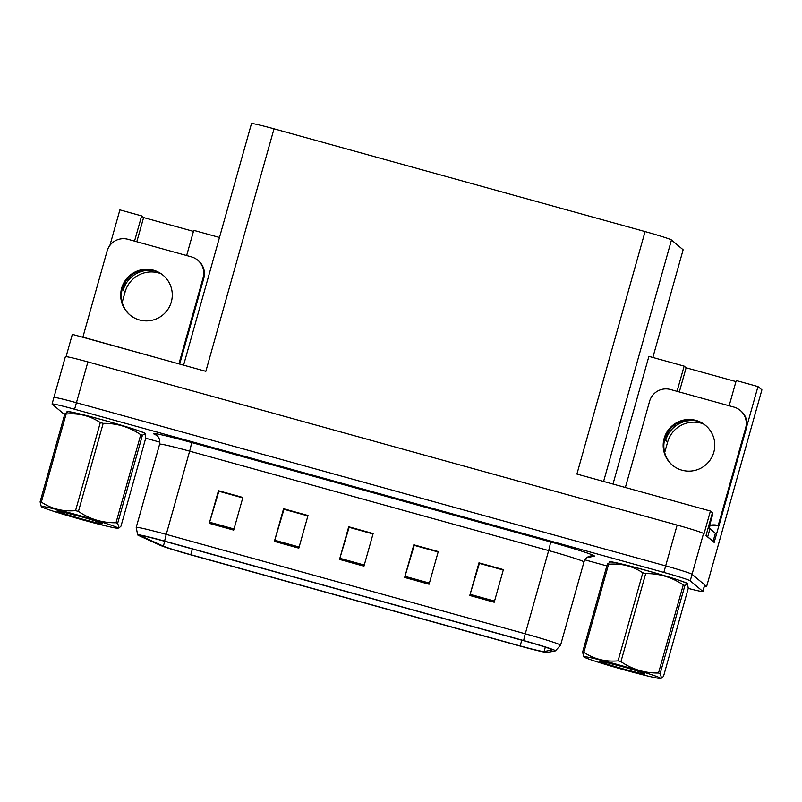 <?xml version="1.0" encoding="UTF-8"?>
<svg xmlns="http://www.w3.org/2000/svg" width="802" height="802" viewBox="0 0 802 802"><rect width="100%" height="100%" fill="white"/><g stroke="black" fill="none" stroke-linecap="round" stroke-linejoin="round"><path stroke-width="1.2" d="M664.698 452.539L667.645 442.042A27.148 27.007 130 0 1 703.294 423.877M122.185 302.324L125.142 291.818A27.148 27.007 130 0 1 160.791 273.652M125.633 281.482L123.187 290.184A27.148 27.007 130 0 1 153.954 270.705M718.772 526.042L714.171 542.423L706.011 535.586L712.437 512.739L710.422 511.044L703.996 533.891L703.534 533.51A25.453 1.063 -164.3 0 0 677.139 525.089L87.899 361.923A25.453 1.063 -164.3 0 0 65.373 356.7L53.904 397.491A25.453 1.063 -164.3 0 0 53.985 397.622M183.588 365.161L251.487 123.588A25.453 1.063 15.7 0 1 274.013 128.821L645.079 231.567L576.909 474.072L710.422 511.044M66.075 356.639L72.33 334.364L205.843 371.326L274.013 128.821M136.801 241.743L143.598 217.563L141.623 215.908L119.889 209.883L109.904 245.412M688.236 588.397A25.453 1.063 -164.3 0 0 702.893 591.515A25.453 1.063 -164.3 0 0 702.813 591.385L690.231 580.828A25.453 1.063 -164.3 0 0 663.835 572.407L74.596 409.251L76.431 402.724A25.453 1.063 -164.3 0 0 53.904 397.491A25.453 1.063 -164.3 0 1 76.431 402.724L665.67 565.881L76.431 402.724L87.899 361.923M702.893 591.515L704.727 584.979A25.453 1.063 -164.3 0 0 704.647 584.858L692.066 574.302A25.453 1.063 -164.3 0 0 665.67 565.881A25.453 1.063 -164.3 0 1 692.066 574.302L706.622 586.513L761.9 389.862L757.97 386.574L746.712 426.634M704.467 585.921L706.622 586.513M645.079 231.567A25.453 1.063 15.7 0 1 671.474 239.988L683.134 249.773L652.858 357.461M735.945 381.582L686.111 367.787L684.136 366.123L648.888 356.369L612.989 484.067M729.148 405.762L736.236 380.559L757.97 386.574M684.136 366.123L677.048 391.336M186.645 255.547L193.733 230.334L219.477 237.462M141.623 215.908L134.535 241.121M696.467 420.92A27.148 27.007 -50 0 0 665.7 440.408L667.645 442.042M686.111 367.787L679.314 391.967M668.146 431.707L665.7 440.408M143.598 217.563L193.442 231.367M145.022 433.792A40.722 1.704 -164.3 0 0 145.433 433.671A40.722 1.704 -164.3 0 0 145.302 433.481A40.722 1.704 -164.3 0 0 104.872 420.509A40.722 1.704 -164.3 0 0 67.027 411.637A40.722 1.704 -164.3 0 0 67.147 411.837A40.722 1.704 -164.3 0 0 67.308 411.947M687.535 584.016A40.722 1.704 -164.3 0 0 687.936 583.896A40.722 1.704 -164.3 0 0 687.815 583.696A40.722 1.704 -164.3 0 0 647.384 570.723A40.722 1.704 -164.3 0 0 609.53 561.861A40.722 1.704 -164.3 0 0 609.66 562.062A40.722 1.704 -164.3 0 0 609.811 562.172M141.002 535.916A27.148 1.133 15.7 0 1 140.921 535.786A27.148 1.133 15.7 0 1 164.941 541.36L523.957 640.768A27.148 1.133 15.7 0 1 552.197 649.881A27.148 1.133 15.7 0 1 552.087 649.951L544.067 651.555A27.148 1.133 15.7 0 1 520.157 645.911L190.776 554.703A27.148 1.133 15.7 0 1 163.377 546.132L141.764 536.327A27.148 1.133 15.7 0 1 141.002 535.916M137.744 535.014A30.536 1.283 -164.3 0 0 138.606 535.485L160.21 545.29A30.536 1.283 -164.3 0 0 191.036 554.924L520.418 646.131A30.536 1.283 -164.3 0 0 547.325 652.477L555.335 650.873A30.536 1.283 -164.3 0 0 555.405 650.863A30.536 1.283 -164.3 0 0 523.696 640.547L164.681 541.139A30.536 1.283 -164.3 0 0 137.673 534.944A30.536 1.283 -164.3 0 0 137.744 535.014M494.212 602.242L503.385 569.61L478.964 562.844L469.792 595.485L494.212 602.242M503.275 570.011L479.375 563.395L470.112 594.352A6.787 0.622 105.5 0 0 469.792 595.485M479.456 563.415L478.964 562.844M429.08 584.217L438.263 551.576L413.832 544.809L404.659 577.45L429.08 584.217M438.143 551.976L414.243 545.36L404.99 576.327A6.787 0.622 105.5 0 0 404.659 577.45M414.323 545.38L413.832 544.809M233.703 530.112L242.876 497.471L218.455 490.714L209.282 523.345L233.703 530.112M242.765 497.872L218.866 491.255L209.603 522.222A6.787 0.622 105.5 0 0 209.282 523.345M218.946 491.275L218.455 490.714M298.825 548.147L308.008 515.506L283.577 508.739L274.404 541.38L298.825 548.147M307.888 515.907L283.988 509.29L274.735 540.257A6.787 0.622 105.5 0 0 274.404 541.38M284.068 509.31L283.577 508.739M363.958 566.182L373.13 533.541L348.71 526.774L339.537 559.415L363.958 566.182M373.02 533.942L349.121 527.325L339.858 558.292A6.787 0.622 105.5 0 0 339.537 559.415M349.281 527.235L348.71 526.774M74.596 409.251A25.453 1.063 -164.3 0 0 52.07 404.028A25.453 1.063 -164.3 0 0 52.15 404.148L64.631 414.614M145.703 438.233L159.929 442.173M584.889 559.846L606.833 565.921M479.486 563.285L503.305 569.881M284.108 509.19L307.928 515.776M218.986 491.155L242.795 497.751M414.363 545.25L438.183 551.846M349.241 527.215L373.05 533.811M153.473 270.194A25.875 25.744 -50 0 0 129.854 314.905A25.875 25.744 -50 0 0 169.272 307.066A25.875 25.744 -50 0 0 153.473 270.194M130.185 315.176A25.875 25.744 130 0 1 154.134 270.745A25.875 25.744 130 0 1 163.438 275.537M82.907 337.071L107.077 251.106A16.962 16.882 130 0 1 127.939 239.287L191.437 256.871A16.962 16.882 130 0 1 203.137 277.703L178.916 363.867M197.763 260.199L198.415 260.75A16.962 16.882 130 0 1 203.798 278.254L179.668 364.078M695.986 420.418A25.875 25.744 -50 0 0 672.357 465.13A25.875 25.744 -50 0 0 711.785 457.29A25.875 25.744 -50 0 0 695.986 420.418M672.688 465.401A25.875 25.744 130 0 1 696.647 420.97A25.875 25.744 130 0 1 705.95 425.762M625.42 487.295L649.58 401.321A16.962 16.882 130 0 1 670.452 389.511L733.95 407.095A16.962 16.882 130 0 1 745.649 427.927L718.211 525.51L718.873 526.062A16.962 16.882 -50 0 0 709.409 526.202M709.64 525.4A16.962 16.882 130 0 1 718.211 525.51M740.266 410.413L740.928 410.965A16.962 16.882 130 0 1 746.301 428.479L718.873 526.062M707.224 536.598A16.962 0.712 15.7 0 1 707.695 536.859L713.098 541.39A16.962 0.712 -164.3 0 0 712.858 541.32M707.695 536.859L709.991 528.698A16.962 0.712 -164.3 0 0 708.166 527.906M713.098 541.39L715.394 533.23L709.991 528.698M67.498 411.897A40.3 1.684 15.7 0 1 67.438 411.757A40.3 1.684 15.7 0 1 104.892 420.529A40.3 1.684 15.7 0 1 144.891 433.361A40.3 1.684 15.7 0 1 145.022 433.561A40.3 1.684 15.7 0 1 144.881 433.651M164.42 359.857L82.746 337.091M610.011 562.122A40.3 1.684 15.7 0 1 609.941 561.971A40.3 1.684 15.7 0 1 647.394 570.753A40.3 1.684 15.7 0 1 687.404 583.585A40.3 1.684 15.7 0 1 687.525 583.786A40.3 1.684 15.7 0 1 687.394 583.866M706.923 510.082L625.199 487.446M712.577 514.864L711.986 514.323M708.858 528.167L712.587 514.834L708.838 528.157M82.716 519.907A39.869 1.674 -164.3 0 0 117.874 528.187A39.869 1.674 -164.3 0 0 76.521 514.714A39.869 1.674 -164.3 0 0 41.303 506.663A39.869 1.674 -164.3 0 0 82.716 519.907M142.395 435.285L117.643 523.345L119.087 527.876L120.992 526.152L145.743 438.092L144.972 433.742L142.395 435.285A45.814 1.915 -164.3 0 0 140.751 434.714C129.393 426.995 116.871 423.215 103.187 423.366A45.814 1.915 -164.3 0 0 101.744 422.975A45.814 1.915 -164.3 0 0 100.3 422.574C90.055 415.787 78.656 412.95 66.095 414.043A45.814 1.915 -164.3 0 0 64.852 413.812L67.98 411.777A39.869 1.674 -164.3 0 1 103.127 420.058A39.869 1.674 -164.3 0 1 144.54 433.301L144.972 433.742M117.643 523.345A45.814 1.915 -164.3 0 0 115.999 522.774L140.751 434.714M103.187 423.366L78.436 511.425C89.794 519.145 102.315 522.924 115.999 522.774M78.436 511.425A45.814 1.915 -164.3 0 0 76.992 511.024A45.814 1.915 -164.3 0 0 75.548 510.633L100.3 422.574M81.463 518.854A23.699 0.992 -164.3 0 0 102.425 523.676A23.699 0.992 -164.3 0 0 82.596 517.12L57.383 510.633L56.922 511.044A23.699 0.992 -164.3 0 0 81.463 518.854M66.095 414.043L41.343 502.102A45.814 1.915 -164.3 0 0 40.1 501.872L64.852 413.812M41.343 502.102C51.589 508.879 62.987 511.726 75.548 510.633M41.303 506.663L40.1 501.872M625.229 670.131A39.869 1.674 -164.3 0 0 660.377 678.412A39.869 1.674 -164.3 0 0 619.034 664.938A39.869 1.674 -164.3 0 0 583.816 656.888A39.869 1.674 -164.3 0 0 625.229 670.131M684.908 585.5L660.156 673.56L661.59 678.101L663.505 676.377L688.256 588.317L687.484 583.966L684.908 585.5A45.814 1.915 -164.3 0 0 683.264 584.939C671.906 577.219 659.374 573.44 645.69 573.59A45.814 1.915 -164.3 0 0 644.257 573.189A45.814 1.915 -164.3 0 0 642.813 572.798C632.567 566.011 621.159 563.164 608.598 564.267A45.814 1.915 -164.3 0 0 607.365 564.037L610.482 562.001A39.869 1.674 -164.3 0 1 645.64 570.282A39.869 1.674 -164.3 0 1 687.053 583.525L687.484 583.966M660.156 673.56A45.814 1.915 -164.3 0 0 658.512 672.998L683.264 584.939M645.69 573.59L620.938 661.65C632.307 669.369 644.828 673.149 658.512 672.998M620.938 661.65A45.814 1.915 -164.3 0 0 619.505 661.249A45.814 1.915 -164.3 0 0 618.061 660.848L642.813 572.798M623.966 669.079A23.699 0.992 -164.3 0 0 644.938 673.901A23.699 0.992 -164.3 0 0 625.109 667.344L599.886 660.848L599.425 661.269A23.699 0.992 -164.3 0 0 623.966 669.079M608.598 564.267L583.846 652.317A45.814 1.915 -164.3 0 0 582.613 652.086L607.365 564.037M583.846 652.317C594.092 659.104 605.5 661.951 618.061 660.848M583.816 656.888L582.613 652.086M123.187 290.184L125.142 291.818M677.139 525.089L663.835 572.407M703.534 533.51L690.231 580.828M671.474 239.988L603.595 481.471M156.681 435.326L155.057 434.594A42.416 1.774 15.7 0 1 191.287 442.443L550.292 541.861A8.481 0.782 -74.5 0 1 548.658 550.573L189.643 451.155A33.935 1.424 -164.3 0 0 159.618 444.188C160.931 436.829 154.886 434.042 156.069 434.925L156.27 435.025M550.292 541.861A42.416 1.774 15.7 0 1 594.292 555.896A42.416 1.774 15.7 0 1 594.252 556.197L586.783 557.691M583.856 561.801A33.935 1.424 -164.3 0 0 548.658 550.573L525.27 633.801A33.935 1.424 15.7 0 1 560.568 645.189L583.966 561.961A33.935 1.424 -164.3 0 0 583.856 561.801M523.696 640.547A8.481 0.782 -74.5 0 1 525.27 633.801L166.255 534.393A8.481 0.782 105.5 0 0 164.681 541.139M137.673 534.944L136.22 527.415A33.935 1.424 15.7 0 1 166.255 534.393L189.643 451.155A8.481 0.782 -74.5 0 0 191.287 442.443M702.813 591.385L704.647 584.858M155.057 434.594A8.481 8.18 114.4 0 1 156.129 434.955M583.966 561.961C584.889 559.104 586.703 557.21 589.41 556.267L590.292 556.037A8.481 8.451 -101.3 0 1 594.252 556.197M520.157 645.911L521.771 640.166M544.067 651.555L545.31 647.134M141.764 536.327L141.924 535.756M163.377 546.132L164.731 541.3M190.776 554.703L192.39 548.959M364.278 565.049L339.858 558.292M299.146 547.014L274.735 540.257M234.024 528.979L209.603 522.222M429.401 583.084L404.99 576.327M494.533 601.119L470.112 594.352M203.137 277.703L203.798 278.254M745.649 427.927L746.301 428.479M555.405 650.863L560.568 645.189M52.07 404.028L53.904 397.491M136.22 527.415L159.618 444.188M117.874 528.187L119.087 527.876M660.377 678.412L661.59 678.101"/></g></svg>
